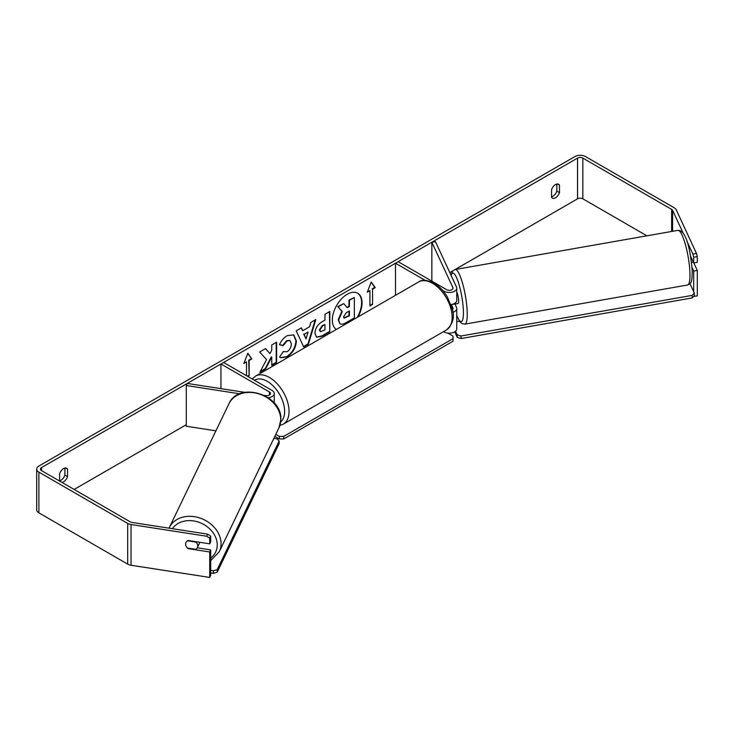<?xml version="1.0" encoding="UTF-8"?>
<svg xmlns="http://www.w3.org/2000/svg" width="734" height="734" viewBox="0 0 734 734"><rect width="100%" height="100%" fill="white"/><g stroke="black" fill="none" stroke-linecap="round" stroke-linejoin="round"><path stroke-width="1.1" d="M425.234 280.379L395.498 263.212L398.14 261.68L446.63 289.673A3.743 2.156 180 0 0 450.704 290.141A3.743 2.156 180 0 0 453.016 288.15A3.743 2.156 180 0 0 452.887 287.59L431.84 242.229L435.446 241.669L456.502 287.031A7.478 4.321 180 0 1 456.759 288.15L456.759 300.362A7.478 4.321 180 0 1 450.915 304.582M456.759 288.15A7.478 4.321 180 0 1 452.135 292.141A7.478 4.321 180 0 1 443.987 291.205L442.675 290.444M452.373 309.72A3.743 2.156 0 0 0 453.016 308.509A3.743 2.156 0 0 0 452.887 307.95L451.3 304.527M452.814 312.317A7.478 4.321 0 0 0 456.759 308.509L456.759 328.869A7.478 4.321 180 0 1 452.135 332.86A7.478 4.321 180 0 1 443.987 331.924L443.519 331.649M395.498 263.212L395.498 295.307M456.759 308.509A7.478 4.321 0 0 0 456.502 307.39L454.915 303.968M431.84 242.229L431.84 281.131M268.286 397.736A7.478 4.321 0 0 0 274.268 393.507A7.478 4.321 0 0 0 272.075 390.451L223.586 362.458L220.943 363.991L220.943 388.653M264.194 395.342L265.818 395.598A3.743 2.156 0 0 0 270.525 393.507A3.743 2.156 0 0 0 269.433 391.984L220.943 363.991M239.834 393.809L186.28 385.524L187.253 383.442L244.881 392.36M186.28 385.524L186.28 426.243L215.915 430.83M199.474 542.242A6.23 5 25.7 0 1 199.474 542.316A6.23 5 25.7 0 1 199.07 544.087L197.299 547.775A6.23 5 25.7 0 1 195.95 549.353L187.353 548.023A6.23 5 25.7 0 1 185.656 544.133A6.23 5 25.7 0 1 186.041 542.408M187.491 540.793L196.006 542.105A6.23 5 25.7 0 1 197.703 545.995A6.23 5 25.7 0 1 197.299 547.775M358.036 316.941A21.029 12.139 120 0 0 357.706 293.251A21.029 12.139 120 0 0 347.191 294.288A21.029 12.139 120 0 0 333.548 312.51A21.029 12.139 120 0 0 336.346 329.465M357.164 317.437A21.029 12.139 120 0 0 357.476 293.123M59.61 480.825A6.23 3.597 120 0 0 60.931 480.293A6.23 3.597 120 0 0 64.895 475.127L64.895 468.053M61.94 482.403A6.23 3.597 120 0 0 63.574 481.816A6.23 3.597 120 0 0 67.546 476.66L67.546 469.164A6.23 3.597 120 0 0 66.693 468.274A6.23 3.597 120 0 0 59.61 473.751L59.61 481.054M556.831 184.041L556.831 191.115A6.23 3.597 -60 0 1 552.867 196.281A6.23 3.597 -60 0 1 551.546 196.804M555.51 197.804A6.23 3.597 -60 0 1 552.39 198.116A6.23 3.597 -60 0 1 551.546 197.226L551.546 189.73A6.23 3.597 -60 0 1 558.629 184.262A6.23 3.597 -60 0 1 559.473 185.151L559.473 192.638A6.23 3.597 -60 0 1 555.51 197.804M266.561 359.596L259.882 372.211L265.68 368.863L271.745 357.1L271.745 365.358L276.635 362.541L276.635 342.172L271.745 344.998L271.745 350.265L269.956 353.595L265.524 348.586L259.662 351.981L266.561 359.596M302.711 330.731L309.546 326.795L310.785 322.465L315.831 319.547L308.372 344.237L303.683 346.934L296.224 330.869L301.435 327.859L302.711 330.731L301.169 328.006M646.911 235.816L582.842 198.822A3.743 2.156 0 0 0 577.548 198.822L455.089 269.525M452.832 270.828L449.795 272.58M186.28 424.72L74.152 489.45M683.198 233.173L672.601 210.337A3.743 2.156 0 0 0 671.638 209.373L582.842 158.104A3.743 2.156 0 0 0 577.548 158.104L41.535 467.567A3.743 2.156 0 0 0 40.443 469.09A3.743 2.156 0 0 0 41.535 470.622L130.331 521.892A3.743 2.156 0 0 0 132.01 522.443L207.685 534.15L210.695 536.086L210.695 541.747L209.722 543.83L188.051 540.481A6.23 4.918 24.9 0 0 186.005 542.481A6.23 4.918 24.9 0 0 186.427 546.821M244.119 362.825L246.505 361.954L243.862 363.477L247.826 353.256L251.799 358.898L249.156 360.422L249.156 375.698L247.835 376.459M246.505 361.954L246.505 375.698M372.578 289.168L375.221 287.636L371.257 281.994L367.284 292.224L369.936 290.692L369.936 305.968L372.578 304.436L372.578 289.168L372.578 304.436M314.941 333.264L314.941 333.208C315.271 328.171 317.804 324.272 322.52 321.501L324.942 320.107L324.942 314.29L329.823 311.473L329.823 331.832L322.272 336.19L316.556 337.209L314.941 333.264M283.278 351.577L287.132 351.733C289.774 349.907 291.169 347.301 291.343 343.925L289.976 340.558L287.132 340.86L283.159 345.622L279.48 344.723C280.957 341.016 283.563 337.979 287.288 335.622L293.765 334.915L296.38 340.961C295.949 347.705 292.848 353.017 287.086 356.907L280.608 357.779L279.599 356.981L283.278 351.577L283.645 351.861M696.493 253.469L697.3 256.671L693.685 257.23L692.878 254.028L696.493 253.469L676.216 209.777A7.478 4.321 0 0 0 674.28 207.841L585.484 156.571A7.478 4.321 0 0 0 574.905 156.571L38.893 466.044A7.478 4.321 0 0 0 36.7 469.09A7.478 4.321 0 0 0 38.893 472.146L127.688 523.415A7.478 4.321 0 0 0 131.047 524.535L206.713 536.242L207.685 534.15M36.7 469.09L36.7 509.809A7.478 4.321 0 0 0 38.893 512.864L127.688 564.134A7.478 4.321 0 0 0 131.047 565.253L209.722 577.429L210.695 575.337L210.695 549.885L209.722 551.977L188.051 548.619A6.23 4.918 24.9 0 1 187.381 548.032M210.695 536.086L209.722 538.178L209.722 543.83M209.722 538.178L206.713 536.242M209.722 551.977L209.722 577.429M210.695 549.885L197.281 547.812M693.685 291.719L693.685 271.039L697.3 270.479L697.3 295.921L693.658 296.426M692.878 254.028L686.758 240.844M693.685 257.23L693.685 262.891L697.3 262.332L697.3 256.671M693.685 271.039L692.034 267.47M690.584 256.194L693.685 262.891M697.3 270.479L693.777 262.873M559.473 185.151L557.427 183.968M559.473 192.638L556.831 191.115M188.262 548.16L188.051 548.619M67.546 469.164L65.5 467.989M67.546 476.66L64.895 475.127M339.814 323.593L338.658 319.923L342.292 311.555L338.08 306.876L343.732 303.61L347.292 307.739L349.439 306.5L349.439 300.316L354.329 297.49L354.329 317.895L345.98 322.712C343.301 324.226 341.383 324.593 340.227 323.822L340.136 323.767M339.778 323.566L338.218 319.666L341.851 311.299L338.08 306.876M346.998 307.399L348.999 306.243L348.999 300.059L354.329 297.49M337.64 306.619L343.732 303.61M247.734 353.494L251.799 358.898M251.358 358.642L248.716 360.174L249.156 360.422M248.716 360.174L249.156 375.698M247.386 376.203L248.716 375.441M372.138 304.179L369.936 305.454M367.541 291.563L369.936 290.692M372.138 288.912L374.78 287.389L371.165 282.232M308.041 332.025L304.115 334.291L306.069 338.915L308.041 332.025L304.115 334.291M303.674 334.034L306.069 338.915M315.198 319.914L307.922 343.98L308.372 344.237M307.922 343.98L303.5 346.54M319.822 330.181L320.419 331.676L324.942 329.905L324.942 324.529L322.621 325.868L319.822 330.181L319.382 329.933L320.217 331.511M319.382 329.933L322.18 325.612L324.942 324.529M329.382 311.721L329.823 331.832M329.382 331.575L321.831 335.933L316.345 337.071M269.956 353.595L265.387 348.668M271.745 364.853L276.195 362.284L276.195 342.429M260.276 371.477L265.24 368.606L271.305 356.843L271.745 357.1M293.536 334.796L295.94 340.704C295.508 347.448 292.407 352.76 286.645 356.66L280.388 357.642M289.747 340.448L286.691 340.604L282.709 345.375L283.159 345.622M282.709 345.375L279.535 344.595M343.576 316.73L344.108 318.106L349.439 315.822L349.439 310.922L346.209 312.794L343.576 316.73M343.916 317.95L348.999 315.565L348.999 311.179M447.795 333.098L453.025 336.117L453.025 338.668L283.755 436.391L283.755 438.941L279.351 438.941L274.837 436.335M453.025 338.668L453.025 341.209L283.755 438.941M279.351 438.941L279.351 436.391L275.8 434.344M279.351 436.391L283.755 436.391M210.695 570.355L213.42 570.777L213.401 573.364L217.218 572.153L217.236 569.566L279.177 440.978L279.159 443.565L217.218 572.153M210.695 572.942L213.401 573.364M279.177 440.978L276.975 438.831L273.865 438.354M217.236 569.566L213.42 570.777M456.759 292.049A6.23 1.229 80 0 1 458.631 300.821A6.23 1.229 80 0 1 458.099 303.491L455.695 303.913A6.23 1.229 80 0 1 455.484 303.867M455.695 303.913A6.23 1.229 80 0 0 455.869 303.803L451.658 304.537M691.52 262.387L693.309 262.075M456.759 321.712L459.512 321.226M689.951 283.673L694.336 293.123L694.41 295.655L692.208 297.921L461.062 338.539L457.245 337.337L454.695 331.841M692.208 297.921L692.134 295.389L460.98 336.007L461.062 338.539M457.245 337.337L457.163 334.805L455.52 331.245M457.163 334.805L460.98 336.007M692.134 295.389L694.336 293.123M443.987 291.205L443.987 292.04M452.887 307.95L452.887 309.069M443.987 331.383L443.987 331.924M452.887 287.59L452.887 288.71M269.433 391.984L269.433 395.039M169.27 527.673L228.944 403.764A27.745 22.268 25.7 0 1 258.946 393.901A27.745 22.268 25.7 0 1 280.737 419.949A27.745 22.268 25.7 0 1 278.929 427.839L219.255 551.748A27.745 22.268 -154.3 0 0 221.053 543.857A27.745 22.268 -154.3 0 0 199.263 517.8A27.745 22.268 -154.3 0 0 169.27 527.673L169.031 528.177M172.417 528.7A24.626 19.772 25.7 0 1 199.253 522.397A24.626 19.772 25.7 0 1 217.236 545.059A24.626 19.772 25.7 0 1 210.695 558.051M577.548 158.104L577.548 198.822M41.535 467.567L41.535 470.622M131.047 524.535L131.047 565.253M582.842 158.104L582.842 198.822M671.638 209.373L671.638 231.467M672.601 210.337L672.601 231.302M38.893 472.146L38.893 512.864M127.688 523.415L127.688 564.134M446.391 329.988A27.745 16.02 -120 0 0 450.648 307.757A27.745 16.02 -120 0 0 432.528 283.315A27.745 16.02 -120 0 0 418.655 281.939C421.784 279.443 426.931 279.856 434.088 283.159C439.409 286.343 443.914 291.077 447.584 297.389L452.135 308.675C454.952 316.914 453.043 324.015 446.391 329.988L283.296 424.151L279.893 425.445M418.655 281.939L255.56 376.102A27.745 16.02 60 0 1 269.433 377.478A27.745 16.02 60 0 1 287.554 401.92A27.745 16.02 60 0 1 283.296 424.151M280.682 421.931A24.626 14.212 -120 0 0 282.966 401.893A24.626 14.212 -120 0 0 267.222 381.295A24.626 14.212 -120 0 0 254.514 380.322M689.932 273.149A27.745 5.459 -100 0 0 685.391 244.523A27.745 5.459 -100 0 0 677.95 230.357C687.244 229.953 690.822 254.597 692.245 271.323C691.933 284.489 690.822 283.058 687.556 285.003A27.745 5.459 -100 0 0 689.932 273.149M450.979 275.131L452.63 271.057L455.227 269.497A27.745 5.459 80 0 1 462.668 283.663A27.745 5.459 80 0 1 467.209 312.289A27.745 5.459 80 0 1 464.833 324.144L687.556 285.003M456.759 315.345A24.626 4.844 -100 0 0 463.393 311.078A24.626 4.844 -100 0 0 458.062 281.48A24.626 4.844 -100 0 0 451.181 275.562M274.268 393.507L274.268 403.03M219.255 551.748L210.695 560.592M278.929 427.839L280.838 419.509C282.48 394.653 238.504 380.891 228.944 403.764M255.56 376.102L252.23 379.001M455.227 269.497L677.95 230.357M456.759 315.675L459.741 321.547L461.851 323.556L464.833 324.144"/></g></svg>
